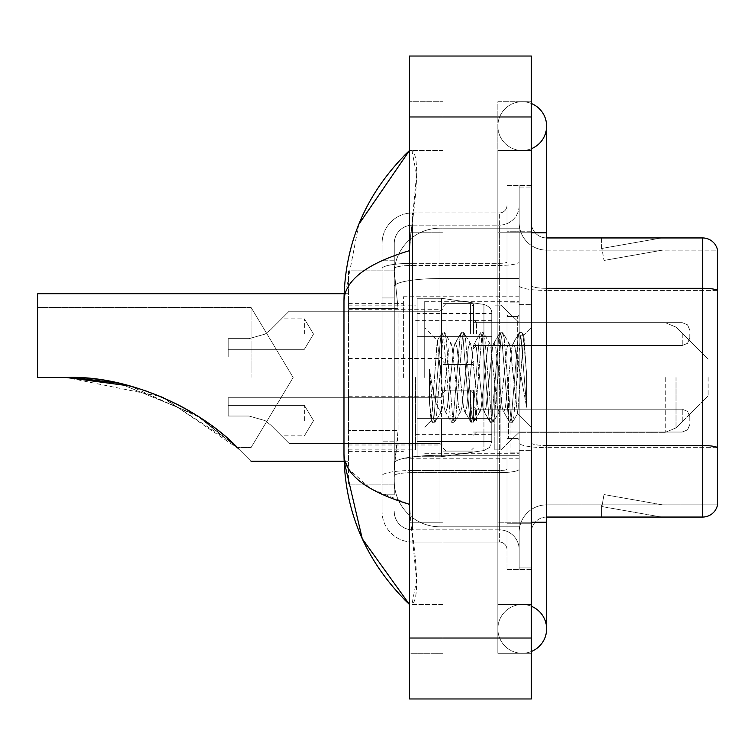 <?xml version="1.0" encoding="UTF-8"?>
<svg xmlns="http://www.w3.org/2000/svg" width="755" height="755" viewBox="0 0 755 755"><rect width="100%" height="100%" fill="white"/><g stroke="black" fill="none" stroke-linecap="round" stroke-linejoin="round"><path stroke-width="0.57" stroke-dasharray="3.77 2.83" d="M519.185 377.5L519.185 296.753L519.185 377.5M403.397 377.5L403.397 296.753L403.397 377.5M443.015 334.078L443.015 303.604L443.015 334.078M348.555 334.078L348.555 309.701L348.555 334.078M443.015 420.62L443.015 390.146L443.015 420.62M348.555 420.62L348.555 396.243L348.555 420.62M473.479 334.078L473.479 303.604L473.479 334.078M473.479 420.62L473.479 390.146L473.479 420.62M519.185 420.62L519.185 409.191L519.185 420.62M398.074 430.501L397.781 438.438L394.44 465.863L398.074 430.501L398.074 308.625L398.074 430.501L348.555 430.501L348.555 484.144L348.555 308.625L348.555 430.501L398.074 430.501M394.44 465.863L394.261 481.105A45.706 45.706 0 0 0 439.967 526.811L519.185 526.811L519.185 228.189L519.185 526.811L439.967 526.811L519.185 526.811L439.967 526.811L439.967 455.284A45.706 7.937 180 0 0 394.808 461.994A45.706 7.937 180 0 1 439.967 455.284L519.185 455.284L519.185 278.548L519.185 455.284L439.967 455.284L439.967 278.548L519.185 278.548L519.185 228.189L519.185 278.548L439.967 278.548L439.967 228.189L519.185 228.189L439.967 228.189A45.706 45.706 0 0 0 394.327 271.479L398.074 308.625L394.327 271.479A45.706 45.706 0 0 1 439.967 228.189L519.185 228.189L439.967 228.189A45.706 45.706 0 0 0 394.261 273.895L394.261 286.485L394.261 273.895A45.706 45.706 0 0 1 439.967 228.189L439.967 526.811A45.706 45.706 0 0 1 394.261 481.105L394.44 465.863M348.555 377.5L348.555 461.296L348.555 377.5M519.185 334.078L519.185 345.507L519.185 334.078M394.261 481.105L394.365 484.144L394.261 481.105A45.706 45.706 0 0 0 439.967 526.811A45.706 45.706 0 0 1 394.261 481.105L394.261 268.61L394.261 481.105A45.706 45.706 0 0 0 439.967 526.811A45.706 45.706 0 0 1 394.261 481.105M394.365 484.144L348.555 484.144L394.365 484.144M394.365 270.856L348.555 270.856L348.555 308.625L348.555 270.856L394.365 270.856M522.234 604.51A24.377 24.377 0 0 0 497.856 628.887A24.377 24.377 0 0 0 531.378 651.48A24.377 24.377 0 0 1 522.234 653.264A24.377 24.377 0 0 0 531.378 651.48A24.377 24.377 0 0 1 497.856 628.887A24.377 24.377 0 0 1 531.378 606.284A24.377 24.377 0 0 0 522.234 604.51A24.377 24.377 0 0 1 546.611 628.887A24.377 24.377 0 0 0 522.234 604.51M522.234 150.49A24.377 24.377 0 0 1 497.856 126.113A24.377 24.377 0 0 1 531.378 103.52A24.377 24.377 0 0 0 522.234 101.736A24.377 24.377 0 0 1 531.378 103.52A24.377 24.377 0 0 0 497.856 126.113A24.377 24.377 0 0 0 531.378 148.716A24.377 24.377 0 0 1 522.234 150.49A24.377 24.377 0 0 0 546.611 126.113A24.377 24.377 0 0 1 522.234 150.49M531.378 232.766L497.856 232.766L531.378 232.766L519.185 232.766L519.185 187.061L519.185 232.766L531.378 232.766L497.856 232.766L497.856 653.264L531.378 653.264L531.378 187.061L531.378 653.264L497.856 653.264L497.856 101.736L531.378 101.736L531.378 522.234L531.378 101.736L497.856 101.736L497.856 522.234L497.856 150.49L497.856 232.766L546.611 232.766L522.234 232.766L546.611 232.766L546.611 522.234L497.856 522.234L497.856 604.51L497.856 522.234L531.378 522.234L519.185 522.234L519.185 567.939L531.378 567.939L519.185 567.939L519.185 232.766L519.185 522.234L531.378 522.234L497.856 522.234L531.378 522.234M424.725 377.5L424.725 301.32L424.725 377.5M358.814 224.32L343.978 301.018L343.978 453.981L345.063 461.296M409.493 56.03L531.378 56.03L531.378 698.97L409.493 698.97L409.493 56.03M409.493 232.766L409.493 522.234L409.493 101.736L409.493 232.766L443.015 232.766L443.015 653.264L409.493 653.264L409.493 522.234L409.493 653.264L443.015 653.264L443.015 101.736L409.493 101.736L443.015 101.736L443.015 522.234L443.015 232.766L409.493 232.766M519.185 187.061L531.378 187.061L519.185 187.061M497.856 604.51L531.378 604.51L497.856 604.51M497.856 150.49L531.378 150.49L497.856 150.49M443.015 604.51L443.015 522.234L443.015 604.51L411.928 604.51C418.534 599.659 418.176 572.233 410.871 522.234L416.552 580.387L411.928 604.51L443.015 604.51M343.978 301.018C344.469 280.511 366.307 263.721 409.493 250.66L416.552 174.613L411.928 150.49L409.493 150.49L411.928 150.49C418.534 155.341 418.176 182.767 410.871 232.766L409.493 250.66L409.493 504.34L410.871 522.234L409.493 504.34L370.545 488.608L348.555 468.912M443.015 150.49L411.928 150.49L443.015 150.49M409.493 250.66L409.493 504.34M394.261 494.808L382.068 494.808L382.068 441.165L382.068 494.808L394.261 494.808L394.261 441.165L394.261 494.808M394.261 243.431A18.28 18.28 0 0 1 412.541 225.15A18.28 18.28 0 0 0 394.261 243.431L394.261 268.61L394.261 243.431A18.28 18.28 0 0 1 412.541 225.15L412.541 529.85A18.28 18.28 0 0 1 394.261 511.569A18.28 18.28 0 0 0 412.541 529.85L499.385 529.85L499.385 481.105L499.385 542.043L499.385 470.516L499.385 529.85L412.541 529.85L412.541 472.639L499.385 472.639L499.385 481.105L499.385 472.639A19.809 3.435 0 0 0 519.185 469.195L519.185 261.994L519.185 469.195A19.809 3.435 0 0 1 499.385 472.639L499.385 265.43L499.385 472.639L412.541 472.639L412.541 225.15L499.385 225.15A19.809 19.809 0 0 0 519.185 205.341L519.185 261.994L519.185 205.341A19.809 19.809 0 0 1 499.385 225.15L499.385 265.43L499.385 225.15A19.809 19.809 0 0 0 519.185 205.341M382.068 481.105L382.068 511.569L382.068 481.105M412.541 542.043A30.474 30.474 0 0 1 382.068 511.569A30.474 30.474 0 0 0 412.541 542.043L499.385 542.043A7.616 7.616 0 0 1 507.001 549.659L507.001 205.341L507.001 549.659A7.616 7.616 0 0 0 499.385 542.043L412.541 542.043M507.001 377.5L507.001 453.68L507.001 377.5M507.001 231.238L507.001 523.762L507.001 231.238L519.185 231.238L519.185 185.532L519.185 569.468L519.185 185.532L519.185 231.238L507.001 231.238M507.001 569.468L507.001 523.762L507.001 569.468L519.185 569.468L507.001 569.468M507.001 185.532L519.185 185.532L507.001 185.532M382.068 243.431A30.474 30.474 0 0 1 412.541 212.957L412.541 470.516L412.541 212.957A30.474 30.474 0 0 0 382.068 243.431L382.068 475.81L382.068 243.431A30.474 30.474 0 0 1 412.541 212.957L499.385 212.957A7.616 7.616 0 0 0 507.001 205.341A7.616 7.616 0 0 1 499.385 212.957L499.385 470.516L499.385 212.957A7.616 7.616 0 0 0 507.001 205.341M412.541 212.957L499.385 212.957M382.068 297.961L382.068 441.165L382.068 260.192L382.068 297.961L394.261 297.961L394.261 441.165L394.261 260.192L394.261 297.961L382.068 297.961M412.541 225.15L499.385 225.15M519.185 549.659A19.809 19.809 0 0 0 499.385 529.85A19.809 19.809 0 0 1 519.185 549.659A19.809 19.809 0 0 0 499.385 529.85M394.261 260.192L382.068 260.192L394.261 260.192M531.378 377.5L531.378 304.369L531.378 377.5M510.05 377.5L510.05 452.151L510.05 377.5M519.185 456.114L519.185 285.654L519.185 456.114M717.25 248.914A15.232 15.232 0 0 0 702.622 237.948L546.611 237.948L546.611 445.535L702.622 445.535A15.232 2.642 180 0 1 717.25 447.441L717.25 248.914A15.232 15.232 0 0 0 702.622 237.948L702.622 517.052A15.232 15.232 0 0 0 717.25 506.086L717.25 456.114L717.25 504.869L546.611 504.869L546.611 456.114L546.611 517.052L546.611 445.535L546.611 504.869L717.25 504.869L717.25 250.132L546.611 250.132A27.425 27.425 0 0 1 519.185 222.706L519.185 285.654L519.185 222.706A27.425 27.425 0 0 0 546.611 250.132L546.611 447.649A27.425 4.766 0 0 1 519.185 442.883A27.425 4.766 0 0 0 546.611 447.649L546.611 250.132A27.425 27.425 0 0 1 519.185 222.706M546.611 517.052A15.232 15.232 0 0 0 531.378 532.294L531.378 442.883L531.378 532.294A15.232 15.232 0 0 1 546.611 517.052L702.622 517.052M660.436 516.873A12.184 12.184 0 0 0 662.55 517.052L601.612 517.052L662.55 517.052A12.184 12.184 0 0 1 660.436 516.873A12.184 12.184 0 0 0 662.55 517.052A12.184 12.184 0 0 1 660.436 516.873A12.184 12.184 0 0 0 662.55 517.052A12.184 12.184 0 0 1 660.436 516.873A12.184 12.184 0 0 0 662.55 517.052A12.184 12.184 0 0 1 660.436 516.873A12.184 12.184 0 0 0 662.55 517.052A12.184 12.184 0 0 1 660.436 516.873A12.184 12.184 0 0 0 662.55 517.052A12.184 12.184 0 0 1 660.436 516.873A12.184 12.184 0 0 0 662.55 517.052A12.184 12.184 0 0 1 660.436 516.873L601.924 506.558L660.436 516.873M601.612 504.869L601.612 517.052L601.612 504.869L602.216 504.869L601.924 506.558L602.216 504.869L601.612 504.869L601.612 517.052L601.612 504.869L602.216 504.869L601.924 506.558L602.216 504.869L601.612 504.869L601.612 517.052L601.612 504.869L602.216 504.869L601.924 506.558L602.216 504.869L601.612 504.869L601.612 517.052L601.612 504.869L602.216 504.869L601.924 506.558L602.216 504.869L601.612 504.869L601.612 517.052L601.612 504.869L602.216 504.869L601.924 506.558L602.216 504.869L601.612 504.869L601.612 517.052L601.612 504.869L602.216 504.869L601.924 506.558L602.216 504.869L601.612 504.869L601.612 517.052L601.612 504.869L602.216 504.869L601.924 506.558L602.216 504.869L601.612 504.869M546.611 445.535A15.232 2.642 0 0 1 531.378 442.883L531.378 222.706L531.378 442.883A15.232 2.642 0 0 0 546.611 445.535L546.611 237.948A15.232 15.232 0 0 1 531.378 222.706A15.232 15.232 0 0 0 546.611 237.948A15.232 15.232 0 0 1 531.378 222.706M531.378 523.762L531.378 185.532L531.378 523.762L507.001 523.762L531.378 523.762M531.378 569.468L519.185 569.468L531.378 569.468M531.378 185.532L519.185 185.532L531.378 185.532M662.55 237.948L601.612 237.948L662.55 237.948A12.184 12.184 0 0 0 660.436 238.127A12.184 12.184 0 0 1 662.55 237.948A12.184 12.184 0 0 0 660.436 238.127A12.184 12.184 0 0 1 662.55 237.948A12.184 12.184 0 0 0 660.436 238.127A12.184 12.184 0 0 1 662.55 237.948A12.184 12.184 0 0 0 660.436 238.127A12.184 12.184 0 0 1 662.55 237.948A12.184 12.184 0 0 0 660.436 238.127A12.184 12.184 0 0 1 662.55 237.948A12.184 12.184 0 0 0 660.436 238.127A12.184 12.184 0 0 1 662.55 237.948A12.184 12.184 0 0 0 660.436 238.127A12.184 12.184 0 0 1 662.55 237.948M662.55 504.869L602.216 504.869L662.55 504.869L602.216 504.869L662.55 504.869L602.216 504.869L662.55 504.869L602.216 504.869L662.55 504.869L602.216 504.869L662.55 504.869L602.216 504.869L662.55 504.869L602.216 504.869L662.55 504.869L604.038 494.553L602.216 504.869L604.038 494.553L602.216 504.869L604.038 494.553L602.216 504.869L604.038 494.553L602.216 504.869L604.038 494.553L602.216 504.869L604.038 494.553L602.216 504.869L604.038 494.553L602.216 504.869L604.038 494.553L662.55 504.869M717.25 290.42L546.611 290.42L717.25 290.42L717.25 250.132L546.611 250.132M602.216 250.132L601.612 250.132L602.216 250.132L601.612 250.132L602.216 250.132L601.612 250.132L602.216 250.132L601.612 250.132L602.216 250.132L601.612 250.132L602.216 250.132L601.612 250.132L602.216 250.132L601.612 250.132L602.216 250.132L601.924 248.442L660.436 238.127L601.924 248.442L602.216 250.132L601.924 248.442L660.436 238.127L601.924 248.442L602.216 250.132L601.924 248.442L660.436 238.127L601.924 248.442L602.216 250.132L601.924 248.442L660.436 238.127L601.924 248.442L602.216 250.132L601.924 248.442L660.436 238.127L601.924 248.442L602.216 250.132L601.924 248.442L660.436 238.127L601.924 248.442L602.216 250.132L601.924 248.442L660.436 238.127L601.924 248.442L602.216 250.132L662.55 250.132L602.216 250.132L662.55 250.132L602.216 250.132L662.55 250.132L602.216 250.132L662.55 250.132L602.216 250.132L662.55 250.132L602.216 250.132L662.55 250.132L602.216 250.132L662.55 250.132L602.216 250.132L604.038 260.447L602.216 250.132M519.185 532.294A27.425 27.425 0 0 1 546.611 504.869A27.425 27.425 0 0 0 519.185 532.294A27.425 27.425 0 0 1 546.611 504.869M601.612 237.948L601.612 250.132L601.612 237.948M662.55 250.132L604.038 260.447L662.55 250.132M460.267 377.5L457.039 347.677L455.425 343.063L454.916 343.497L453.821 347.677L447.366 407.322L445.752 411.937L445.242 411.503L444.138 407.322L437.202 340.703L431.369 420.535L429.491 403.076L429.491 369.233L430.775 377.5C433.54 396.016 436.607 406.983 439.967 410.409L439.967 377.5L439.967 410.409L440.92 411.937L439.967 410.409C436.607 406.983 433.54 396.016 430.775 377.5L429.491 369.233L433.257 416.401L434.871 422.413L433.257 416.401L429.491 369.233L429.491 403.076L432.058 422.073L429.491 403.076L431.105 420.441L432.455 422.413L431.105 420.45L424.725 427.179L431.369 420.535L437.202 340.703L441.732 332.927L440.514 338.599L434.068 416.401L432.455 422.413L435.267 422.073L432.455 422.413L434.068 416.401L440.514 338.599L442.128 332.587L437.202 340.703L424.725 327.821L437.504 340.599L439.967 366.751L439.967 377.5L439.967 366.751L444.138 407.322L445.242 411.503L451.405 422.073L450.188 416.401L443.742 338.599L442.128 332.587L444.544 332.587L442.93 338.599L436.484 416.401L435.267 422.073L441.43 411.503L440.92 411.937L445.752 411.937L451.405 422.073L450.188 416.401L443.742 338.599L442.128 332.587L444.544 332.587L442.93 338.599L436.484 416.401L435.267 422.073L440.92 411.937L445.752 411.937L447.366 407.322L453.821 347.677L454.916 343.497L461.079 332.927L459.861 338.599L453.415 416.401L451.801 422.413L451.405 422.073L454.217 422.413L452.604 416.401L446.158 338.599L444.544 332.587L451.103 343.497L450.593 343.063L448.98 347.677L442.534 407.322L441.43 411.503L442.534 407.322L448.98 347.677L450.593 343.063L455.425 343.063L461.079 332.927L459.861 338.599L453.415 416.401L451.801 422.413L454.217 422.413L452.604 416.401L446.158 338.599L444.94 332.927L450.593 343.063L455.425 343.063L457.039 347.677L463.495 407.322L464.589 411.503L463.495 407.322L460.267 377.5M455.425 377.5L452.207 347.677L451.103 343.497L452.207 347.677L458.653 407.322L460.267 411.937L458.653 407.322L455.425 377.5M479.614 377.5L476.386 347.677L474.782 343.063L474.272 343.497L473.168 347.677L466.713 407.322L465.108 411.937L464.589 411.503L470.752 422.073L469.534 416.401L463.089 338.599L461.475 332.587L461.079 332.927L463.891 332.587L462.286 338.599L455.831 416.401L454.217 422.413L460.776 411.503L460.267 411.937L465.108 411.937L470.752 422.073L469.534 416.401L463.089 338.599L461.475 332.587L463.891 332.587L462.286 338.599L455.831 416.401L454.614 422.073L460.267 411.937L465.108 411.937L466.713 407.322L473.168 347.677L474.272 343.497L480.425 332.927L479.208 338.599L472.762 416.401L471.148 422.413L470.752 422.073L473.564 422.413L471.96 416.401L465.505 338.599L463.891 332.587L470.45 343.497L469.94 343.063L468.327 347.677L461.881 407.322L460.776 411.503L461.881 407.322L468.327 347.677L469.94 343.063L474.782 343.063L480.425 332.927L479.208 338.599L472.762 416.401L471.148 422.413L473.564 422.413L471.96 416.401L465.505 338.599L464.287 332.927L469.94 343.063L474.782 343.063L476.386 347.677L482.841 407.322L483.946 411.503L482.841 407.322L479.614 377.5M474.782 377.5L471.554 347.677L470.45 343.497L471.554 347.677L478 407.322L479.614 411.937L478 407.322L474.782 377.5M498.961 377.5L495.742 347.677L494.129 343.063L493.619 343.497L492.515 347.677L486.069 407.322L484.455 411.937L483.946 411.503L490.108 422.073L488.891 416.401L482.436 338.599L480.822 332.587L480.425 332.927L483.247 332.587L481.633 338.599L475.178 416.401L473.564 422.413L480.123 411.503L479.614 411.937L484.455 411.937L490.108 422.073L488.891 416.401L482.436 338.599L480.822 332.587L483.247 332.587L481.633 338.599L475.178 416.401L473.961 422.073L479.614 411.937L484.455 411.937L486.069 407.322L492.515 347.677L493.619 343.497L499.782 332.927L498.564 338.599L492.109 416.401L490.495 422.413L490.108 422.073L492.921 422.413L491.307 416.401L484.852 338.599L483.247 332.587L489.797 343.497L489.287 343.063L487.673 347.677L481.228 407.322L480.123 411.503L481.228 407.322L487.673 347.677L489.287 343.063L494.129 343.063L499.782 332.927L498.564 338.599L492.109 416.401L490.495 422.413L492.921 422.413L491.307 416.401L484.852 338.599L483.634 332.927L489.287 343.063L494.129 343.063L495.742 347.677L502.188 407.322L503.292 411.503L502.188 407.322L498.961 377.5M494.129 377.5L490.901 347.677L489.797 343.497L490.901 347.677L497.356 407.322L498.961 411.937L497.356 407.322L494.129 377.5M516.146 355.369L516.146 403.519L510.248 347.677L508.644 343.063L507.03 347.677L500.574 407.322L498.961 411.937L503.802 411.937L509.455 422.073L508.238 416.401L501.782 338.599L500.178 332.587L499.782 332.927L502.594 332.587L500.98 338.599L494.534 416.401L492.921 422.413L499.47 411.503L498.961 411.937L503.802 411.937L509.455 422.073L508.238 416.401L501.782 338.599L500.178 332.587L502.594 332.587L500.98 338.599L494.534 416.401L493.317 422.073L499.47 411.503L500.574 407.322L507.03 347.677L508.644 343.063L513.476 343.063L511.862 347.677L505.416 407.322L503.802 411.937L505.416 407.322L511.862 347.677L512.966 343.497L519.129 332.927L517.911 338.599L511.465 416.401L509.851 422.413L509.455 422.073L512.267 422.413L510.654 416.401L504.208 338.599L502.594 332.587L509.153 343.497L508.644 343.063L513.476 343.063L519.129 332.927L517.911 338.599L511.465 416.401L509.851 422.413L512.267 422.413L510.654 416.401L504.208 338.599L502.99 332.927L509.153 343.497L510.248 347.677L517.515 413.315L523.913 335.645L526.612 374.914L526.612 407.256L521.28 377.5L516.146 355.369L515.089 347.677L513.476 343.063L515.089 347.677L516.146 355.369L516.146 403.519L517.826 413.202L523.649 335.55L526.612 374.914L523.555 338.599L521.941 332.587L520.327 338.599L513.881 416.401L512.267 422.413L513.881 416.401L520.327 338.599L521.941 332.587L523.555 338.599L526.612 374.914L526.612 407.256L521.139 338.599L519.525 332.587L519.129 332.927L521.941 332.587L519.525 332.587L521.139 338.599L526.612 407.256L521.28 377.5L516.146 355.369M251.047 377.5L251.047 307.417L251.047 377.5M238.646 448.895C204.463 411.9 131.681 374.905 66.28 377.5C103.954 377.642 139.618 385.89 173.301 402.245C205.464 416.741 237.136 446.79 237.325 447.583C237.221 446.837 205.322 416.666 173.367 402.283C139.788 385.928 104.096 377.66 66.28 377.5C103.954 377.642 139.618 385.89 173.301 402.245C205.464 416.741 237.136 446.79 237.325 447.583C237.221 446.837 205.322 416.666 173.367 402.283C139.788 385.928 104.096 377.66 66.28 377.5C131.681 374.905 204.463 411.9 238.646 448.895C254.992 465.24 254.992 465.24 238.646 448.895C254.992 465.24 254.992 465.24 238.646 448.895C254.992 465.24 254.992 465.24 238.646 448.895C254.992 465.24 254.992 465.24 238.646 448.895C254.992 465.24 254.992 465.24 238.646 448.895L163.552 397.753L238.646 448.895C204.463 411.9 131.681 374.905 66.28 377.5L37.75 377.5L37.75 307.417L37.75 377.5L66.28 377.5L37.75 377.5L37.75 293.704L37.75 377.5L37.75 307.417L37.75 377.5L66.28 377.5L37.75 377.5L37.75 293.704L37.75 377.5L37.75 307.417L37.75 377.5L66.28 377.5L37.75 377.5L37.75 293.704L348.555 293.704L37.75 293.704M708.105 377.5L708.105 395.78L708.105 377.5M500.905 377.5L500.905 449.867L500.905 377.5M494.808 377.5L494.808 449.867L494.808 377.5M415.59 377.5L415.59 449.867L415.59 377.5M116.402 382.709L144.29 390.316L116.402 382.709M37.75 307.417L251.047 307.417L293.157 377.5L251.047 447.583L237.325 447.583L251.047 447.583L293.157 377.5L251.047 307.417L37.75 307.417L251.047 307.417L293.157 377.5L251.047 447.583L237.325 447.583L195.809 414.759L118.95 383.257L195.809 414.759L237.325 447.583L200.415 417.723L130.105 386.003M441.486 418.638L441.486 456.728L441.486 418.638L491.769 418.638L491.769 441.486L491.769 313.514L491.769 336.371L417.109 336.362L417.109 298.272L417.109 456.728L417.109 418.638L491.769 418.638L491.769 313.514L491.769 336.371L417.109 336.362L417.109 313.514L417.109 441.486L417.109 418.638L491.769 418.638L491.769 313.514L491.769 336.371L417.109 336.362L417.109 298.272L417.109 456.728L417.109 418.638L491.769 418.638L491.769 441.505L417.109 441.486L417.109 418.638L441.486 418.638L441.486 456.728L441.486 298.272L441.486 336.362L417.109 336.362L417.109 313.514L417.109 441.486L417.109 418.638L491.769 418.638L491.769 441.505L417.109 441.486L417.109 298.272L417.109 456.728L417.109 418.638L491.769 418.638L491.769 441.505L417.109 441.486M66.28 377.5L37.75 377.5L66.28 377.5L37.75 377.5L66.28 377.5L160.824 396.583L231.851 442.355M441.486 377.5L441.486 298.272L441.486 336.362L417.109 336.362L491.769 336.362L441.486 336.362L441.486 298.272L441.486 377.5M483.936 336.362L483.936 450.546L489.542 447.479L491.769 441.505L491.769 313.495L491.769 336.362L441.486 336.362M270.639 424.971L265.137 420.62L270.639 424.971L289.137 443.468L270.639 424.971L289.137 443.468L270.639 424.971L265.137 420.62L249.093 416.043L265.137 420.62L270.639 424.971L265.137 420.62L249.093 416.043L228.189 416.043L228.189 397.762L228.189 416.043L249.093 416.043L265.137 420.62L270.639 424.971L289.137 443.468L270.639 424.971L289.137 443.468L270.639 424.971L265.137 420.62L249.093 416.043L228.189 416.043L228.189 405.378L228.189 416.043L249.093 416.043L265.137 420.62L270.639 424.971L265.137 420.62L249.093 416.043L228.189 416.043L228.189 397.762L228.189 416.043L249.093 416.043L265.137 420.62L270.639 424.971L289.137 443.468L270.639 424.971L289.137 443.468L270.639 424.971L265.137 420.62L249.093 416.043L228.189 416.043L228.189 405.378L228.189 416.043L249.093 416.043L265.137 420.62L270.639 424.971L265.137 420.62L249.093 416.043L228.189 416.043L228.189 397.762L228.189 416.043L249.093 416.043L265.137 420.62L270.639 424.971L289.137 443.468L270.639 424.971L289.137 443.468L270.639 424.971L265.137 420.62L249.093 416.043L228.189 416.043L228.189 405.378L228.189 416.043L249.093 416.043L265.137 420.62L270.639 424.971L265.137 420.62L249.093 416.043L228.189 416.043L228.189 397.762L228.189 416.043L249.093 416.043L265.137 420.62L270.639 424.971L289.137 443.468L270.639 424.971L289.137 443.468L270.639 424.971L265.137 420.62L249.093 416.043L228.189 416.043L228.189 405.378L228.189 416.043L249.093 416.043L265.137 420.62L270.639 424.971M304.369 420.62L304.369 405.378L304.369 420.62M689.825 420.62L689.825 416.807L689.825 420.62M249.093 416.043L228.189 416.043L228.189 397.762L228.189 416.043L249.093 416.043L265.137 420.62L249.093 416.043L228.189 416.043L228.189 405.378L228.189 416.043L249.093 416.043M270.639 329.727L265.137 334.078L270.639 329.727L289.137 311.23L270.639 329.727L289.137 311.23L270.639 329.727L265.137 334.078L249.093 338.646L265.137 334.078L270.639 329.727L265.137 334.078L249.093 338.646L228.189 338.646L228.189 356.936L228.189 338.646L249.093 338.646L265.137 334.078L270.639 329.727L289.137 311.23L270.639 329.727L289.137 311.23L270.639 329.727L265.137 334.078L249.093 338.646L228.189 338.646L228.189 349.31L228.189 338.646L249.093 338.646L265.137 334.078L270.639 329.727L265.137 334.078L249.093 338.646L228.189 338.646L228.189 356.936L228.189 338.646L249.093 338.646L265.137 334.078L270.639 329.727L289.137 311.23L270.639 329.727L289.137 311.23L270.639 329.727L265.137 334.078L249.093 338.646L228.189 338.646L228.189 349.31L228.189 338.646L249.093 338.646L265.137 334.078L270.639 329.727L265.137 334.078L249.093 338.646L228.189 338.646L228.189 356.936L228.189 338.646L249.093 338.646L265.137 334.078L270.639 329.727L289.137 311.23L270.639 329.727L289.137 311.23L270.639 329.727L265.137 334.078L249.093 338.646L228.189 338.646L228.189 349.31L228.189 338.646L249.093 338.646L265.137 334.078L270.639 329.727L265.137 334.078L249.093 338.646L228.189 338.646L228.189 356.936L228.189 338.646L249.093 338.646L265.137 334.078L270.639 329.727L289.137 311.23L270.639 329.727L289.137 311.23L270.639 329.727L265.137 334.078L249.093 338.646L228.189 338.646L228.189 349.31L228.189 338.646L249.093 338.646L265.137 334.078L270.639 329.727M304.369 334.078L304.369 318.846L304.369 334.078M689.825 334.078L689.825 337.891L689.825 334.078M249.093 338.646L228.189 338.646L228.189 356.936L228.189 338.646L249.093 338.646L265.137 334.078L249.093 338.646L228.189 338.646L228.189 349.31L228.189 338.646L249.093 338.646M395.45 284.692A45.706 7.937 180 0 1 439.967 278.548A45.706 7.937 180 0 0 395.45 284.692M394.261 273.895A45.706 45.706 0 0 1 439.967 228.189L439.967 455.284A45.706 7.937 0 0 0 394.261 463.221A45.706 7.937 180 0 1 439.967 455.284L439.967 228.189A45.706 45.706 0 0 0 394.327 271.479M398.074 308.625L348.555 308.625L398.074 308.625M522.234 522.234L546.611 522.234L522.234 522.234M409.493 116.978L531.378 116.978M409.493 638.022L531.378 638.022M443.015 522.234L409.493 522.234L443.015 522.234M443.015 232.766L410.871 232.766L443.015 232.766M439.967 455.284L519.185 455.284L439.967 455.284M439.967 278.548L519.185 278.548L439.967 278.548A45.706 7.937 180 0 0 394.261 286.485A45.706 7.937 0 0 1 439.967 278.548M412.541 470.516A30.474 5.294 180 0 0 382.068 475.81A30.474 5.294 180 0 1 412.541 470.516L499.385 470.516A7.616 1.321 -0 0 0 507.001 469.195A7.616 1.321 0 0 1 499.385 470.516L412.541 470.516M412.541 263.316L499.385 263.316A7.616 1.321 -0 0 0 507.001 261.994A7.616 1.321 0 0 1 499.385 263.316L412.541 263.316A30.474 5.294 180 0 0 382.068 268.61A30.474 5.294 180 0 1 412.541 263.316M412.541 265.43L499.385 265.43A19.809 3.435 0 0 0 519.185 261.994A19.809 3.435 0 0 1 499.385 265.43L412.541 265.43A18.28 3.171 180 0 0 394.261 268.61A18.28 3.171 180 0 1 412.541 265.43M412.541 472.639A18.28 3.171 180 0 0 394.261 475.81A18.28 3.171 180 0 1 412.541 472.639M412.541 529.85A18.28 18.28 0 0 1 394.261 511.569M394.261 441.165L382.068 441.165L394.261 441.165M546.611 288.306A15.232 2.642 0 0 1 531.378 285.654A15.232 2.642 0 0 0 546.611 288.306L702.622 288.306A15.232 2.642 180 0 1 717.25 290.203M531.378 231.238L519.185 231.238L531.378 231.238M717.25 447.649L546.611 447.649L717.25 447.649M519.185 285.654A27.425 4.766 0 0 0 546.611 290.42A27.425 4.766 0 0 1 519.185 285.654M517.666 377.5L517.666 316.562L517.666 377.5M508.521 377.5L508.521 438.438L508.521 377.5M676.008 377.5L676.008 427.887L676.008 377.5M665.231 377.5L665.231 432.351L665.231 377.5M417.109 456.728L441.486 456.728L483.936 450.546L489.542 447.479L491.769 441.505L491.769 313.495C492.005 309.323 489.4 306.313 483.936 304.454L441.486 298.272L417.109 298.272L441.486 298.272L483.936 304.454C489.4 306.313 492.005 309.323 491.769 313.495L491.769 441.505L489.542 447.479L483.936 450.546L441.486 456.728L417.109 456.728L441.486 456.728L483.936 450.546L483.936 304.454L483.936 418.638M476.528 420.62L476.528 409.191L476.528 420.62M470.44 420.62L470.44 390.146L470.44 420.62M446.063 420.62L446.063 390.146L446.063 420.62M439.967 420.62L439.967 397.762L439.967 420.62M682.209 420.62L682.209 409.191L682.209 420.62M476.528 334.078L476.528 322.649L476.528 334.078M470.44 334.078L470.44 303.604L470.44 334.078M446.063 334.078L446.063 303.604L446.063 334.078M439.967 334.078L439.967 356.936L439.967 334.078M682.209 334.078L682.209 345.507L682.209 334.078M403.397 296.753L519.185 296.753M348.555 309.701L443.015 309.701M348.555 396.243L443.015 396.243M443.015 303.604L473.479 303.604M443.015 390.146L473.479 390.146M473.479 322.649L519.185 322.649L473.479 322.649L519.185 322.649L473.479 322.649L519.185 322.649L500.905 305.133L494.808 305.133L500.905 305.133L519.185 322.649L665.231 322.649L676.008 327.113L708.105 359.22L676.008 327.113L665.231 322.649L676.008 327.113L708.105 359.22M473.479 409.191L519.185 409.191M348.555 303.604L403.397 303.604M348.555 451.396L403.397 451.396M473.479 432.039L519.185 432.039M473.479 345.507L519.185 345.507M443.015 451.084L473.479 451.084M443.015 364.552L473.479 364.552M348.555 444.997L443.015 444.997M348.555 358.455L443.015 358.455M403.397 458.247L519.185 458.247M497.856 522.234L497.856 628.887L497.856 522.234M497.856 232.766L497.856 126.113L497.856 232.766M546.611 522.234L546.611 628.887M546.611 232.766L546.611 126.113M424.725 301.32L519.185 301.32L424.725 301.32M424.725 453.68L519.185 453.68L424.725 453.68M507.001 316.562L519.185 316.562L507.001 316.562M507.001 438.438L519.185 438.438L507.001 438.438M519.185 304.369L531.378 304.369L519.185 304.369M510.05 452.151L519.185 452.151L510.05 452.151M510.05 302.849L519.185 302.849L510.05 302.849M519.185 450.631L531.378 450.631L519.185 450.631M517.666 316.562L519.185 315.033L517.666 316.562L508.521 316.562L507.001 315.033L508.521 316.562L517.666 316.562M508.521 438.438L517.666 438.438L519.185 439.967L517.666 438.438L508.521 438.438L507.001 439.967L508.521 438.438M523.649 335.55L531.378 327.821L523.649 335.55M517.515 413.315L531.378 427.179L517.515 413.315M517.836 413.202L512.664 422.073L517.836 413.202M523.923 335.645L522.337 332.927L523.923 335.645M708.105 395.78L676.008 427.887L665.231 432.351L676.008 427.887L708.105 395.78L676.008 427.887L665.231 432.351L519.185 432.351L500.905 449.867L494.808 449.867L500.905 449.867L519.185 432.351L665.231 432.351L519.185 432.351L500.905 449.867L494.808 449.867M415.59 434.635L494.808 434.635M348.555 449.867L415.59 449.867M251.047 461.296L348.555 461.296L251.047 461.296M348.555 305.133L415.59 305.133M415.59 320.365L494.808 320.365M417.109 298.272L441.486 298.272L483.936 304.454C489.4 306.313 492.005 309.323 491.769 313.495L417.109 313.514M519.185 322.649L665.231 322.649L519.185 322.649L500.905 305.133L494.808 305.133M344.11 461.296L348.555 461.296M344.11 293.704L348.555 293.704M228.189 405.378L304.369 405.378L228.189 405.378L304.369 405.378L228.189 405.378L304.369 405.378L313.523 420.62L304.369 435.852L313.523 420.62L304.369 405.378L313.523 420.62L304.369 435.852L313.523 420.62L304.369 405.378L313.523 420.62L304.369 435.852L281.521 435.852M473.479 435.088L476.528 432.039L682.209 432.039L476.528 432.039L473.479 435.088L476.528 432.039L682.209 432.039L476.528 432.039L473.479 435.088L476.528 432.039L682.209 432.039L687.55 429.85L689.825 424.423L687.55 429.85L682.209 432.039L687.55 429.85L689.825 424.423L687.55 429.85L682.209 432.039L687.55 429.85L689.825 424.423M443.015 393.195L446.063 390.146L470.44 390.146L446.063 390.146L443.015 393.195L446.063 390.146L470.44 390.146L446.063 390.146L443.015 393.195L446.063 390.146L470.44 390.146L473.479 393.195M289.137 443.468L439.967 443.468L289.137 443.468L439.967 443.468L289.137 443.468L439.967 443.468L443.015 446.516M228.189 397.762L439.967 397.762L228.189 397.762L439.967 397.762L228.189 397.762L439.967 397.762L443.015 394.714M473.479 406.143L476.528 409.191L682.209 409.191L476.528 409.191L473.479 406.143L476.528 409.191L682.209 409.191L476.528 409.191L473.479 406.143L476.528 409.191L682.209 409.191L687.55 411.381L689.825 416.807L687.55 411.381L682.209 409.191L687.55 411.381L689.825 416.807L687.55 411.381L682.209 409.191L687.55 411.381L689.825 416.807M443.015 448.036L446.063 451.084L470.44 451.084L446.063 451.084L443.015 448.036L446.063 451.084L470.44 451.084L446.063 451.084L443.015 448.036L446.063 451.084L470.44 451.084L473.479 448.036M228.189 349.31L304.369 349.31L228.189 349.31L304.369 349.31L228.189 349.31L304.369 349.31L313.523 334.078L304.369 318.846L313.523 334.078L304.369 349.31L313.523 334.078L304.369 318.846L313.523 334.078L304.369 349.31L313.523 334.078L304.369 318.846L281.521 318.846M473.479 319.601L476.528 322.649L682.209 322.649L476.528 322.649L473.479 319.601L476.528 322.649L682.209 322.649L476.528 322.649L473.479 319.601L476.528 322.649L682.209 322.649L687.55 324.839L689.825 330.275L687.55 324.839L682.209 322.649L687.55 324.839L689.825 330.275L687.55 324.839L682.209 322.649L687.55 324.839L689.825 330.275M443.015 361.503L446.063 364.552L470.44 364.552L446.063 364.552L443.015 361.503L446.063 364.552L470.44 364.552L446.063 364.552L443.015 361.503L446.063 364.552L470.44 364.552L473.479 361.503M289.137 311.23L439.967 311.23L289.137 311.23L439.967 311.23L289.137 311.23L439.967 311.23L443.015 308.182M228.189 356.936L439.967 356.936L228.189 356.936L439.967 356.936L228.189 356.936L439.967 356.936L443.015 359.975M473.479 348.555L476.528 345.507L682.209 345.507L476.528 345.507L473.479 348.555L476.528 345.507L682.209 345.507L476.528 345.507L473.479 348.555L476.528 345.507L682.209 345.507L687.55 343.317L689.825 337.891L687.55 343.317L682.209 345.507L687.55 343.317L689.825 337.891L687.55 343.317L682.209 345.507L687.55 343.317L689.825 337.891M443.015 306.653L446.063 303.604L470.44 303.604L446.063 303.604L443.015 306.653L446.063 303.604L470.44 303.604L446.063 303.604L443.015 306.653L446.063 303.604L470.44 303.604L473.479 306.653"/><path stroke-width="1.13" d="M531.378 522.234L546.611 522.234L546.611 126.113A24.377 24.377 0 0 1 531.378 148.716A24.377 24.377 0 0 0 531.378 103.52A24.377 24.377 0 0 1 546.611 126.113A24.377 24.377 0 0 0 531.378 103.52A24.377 24.377 0 0 1 546.611 126.113M531.378 651.48A24.377 24.377 0 0 0 531.378 606.284A24.377 24.377 0 0 1 531.378 651.48A24.377 24.377 0 0 0 546.611 628.887A24.377 24.377 0 0 1 531.378 651.48M409.493 250.66C366.401 263.655 344.563 280.435 343.978 301.018L343.978 453.981C344.469 474.489 366.307 491.278 409.493 504.34M409.493 698.97L531.378 698.97L531.378 56.03L409.493 56.03L409.493 698.97M343.978 301.018C344.639 242.43 366.468 192.251 409.493 150.49L358.814 224.32M251.047 461.296L344.11 461.296L362.277 538.787L409.493 604.51C366.468 562.739 344.629 512.569 343.978 453.981M348.555 468.912L345.063 461.296M717.25 248.914A15.232 15.232 0 0 0 702.622 237.948A15.232 15.232 0 0 1 717.25 248.914L717.25 506.086A15.232 15.232 0 0 1 702.622 517.052L546.611 517.052M717.25 290.203A15.232 2.642 180 0 0 702.622 288.306L702.622 237.948L546.611 237.948M717.25 290.42L717.25 447.441A15.232 2.642 180 0 0 702.622 445.535L702.622 288.306L546.611 288.306M67.318 377.5L116.402 382.709L67.318 377.5M144.29 390.316L163.552 397.753L144.29 390.316M118.95 383.257L73.877 377.623L118.95 383.257M130.105 386.003L66.28 377.5C131.37 374.829 204.435 411.843 238.646 448.895C254.992 465.24 254.992 465.24 238.646 448.895M344.11 293.704L37.75 293.704L37.75 377.5L66.28 377.5M231.851 442.355L237.325 447.583M531.378 232.766L546.611 232.766M409.493 638.022L531.378 638.022M409.493 116.978L531.378 116.978M702.622 517.052L702.622 445.535L546.611 445.535M546.611 522.234L546.611 628.887M409.493 150.49L404.189 155.605M409.493 604.51L404.189 599.394"/></g></svg>
